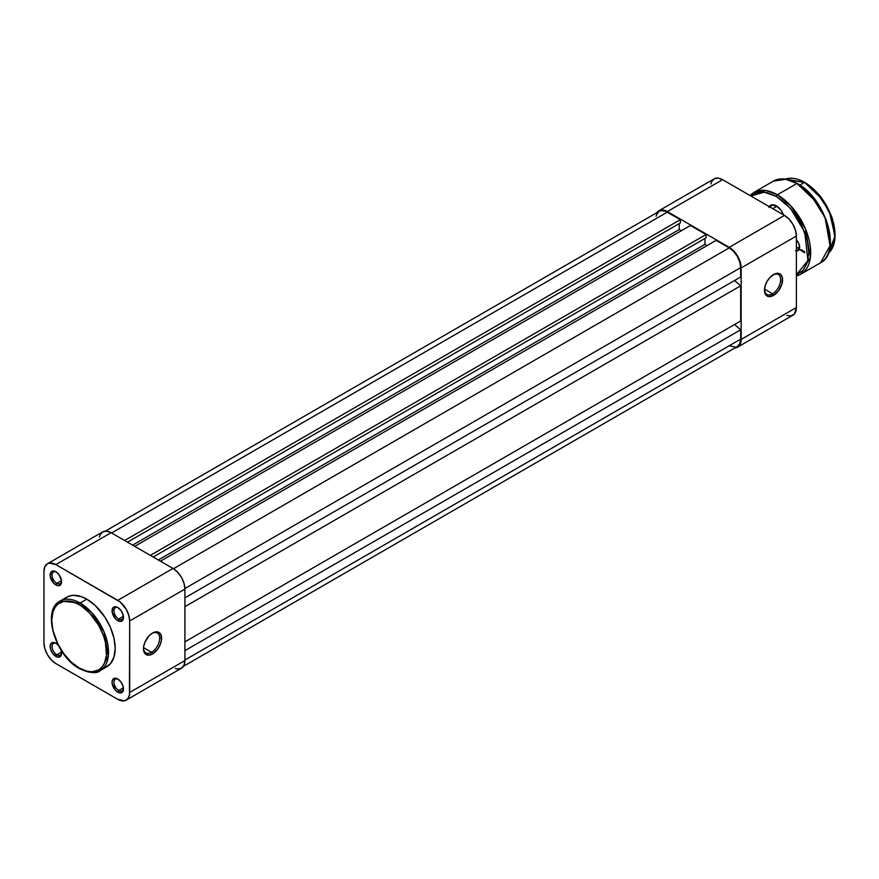<?xml version="1.0" encoding="UTF-8"?>
<svg xmlns="http://www.w3.org/2000/svg" width="879" height="879" viewBox="0 0 879 879"><rect width="100%" height="100%" fill="white"/><g stroke="black" fill="none" stroke-linecap="round" stroke-linejoin="round"><path stroke-width="1.32" d="M118.258 679.291A6.735 3.89 -120 0 0 113.962 682.543A6.735 3.89 -120 0 0 118.72 690.52L117.764 692.18A8.087 4.67 60 0 1 112.051 682.28A8.087 4.67 60 0 1 117.764 678.973L113.721 678.577L112.16 681.049L112.16 683.631L115.578 690.411L117.764 692.18L120.939 692.894L123.049 691.147L123.049 686.103L120.939 681.917L117.764 678.973A8.087 4.67 60 0 1 123.478 688.872A8.087 4.67 60 0 1 117.764 692.18L118.72 690.52A6.735 3.89 60 0 1 114.314 684.587A6.735 3.89 60 0 1 115.347 679.192A6.735 3.89 60 0 1 118.258 679.291M56.355 643.549A6.735 3.89 -120 0 0 52.048 646.801A6.735 3.89 -120 0 0 56.805 654.778L55.86 656.426A8.087 4.67 60 0 1 50.136 646.537A8.087 4.67 60 0 1 55.86 643.23L51.817 642.835L50.246 645.307L50.575 649.306L52.685 653.482L56.97 656.954L59.893 656.833L61.464 654.361L61.069 650.141A8.087 4.67 60 0 1 61.574 653.13A8.087 4.67 60 0 1 55.86 656.426L56.805 654.778A6.735 3.89 60 0 1 52.41 648.845A6.735 3.89 60 0 1 53.443 643.45A6.735 3.89 60 0 1 56.355 643.549M118.258 607.807A6.735 3.89 -120 0 0 113.962 611.059A6.735 3.89 -120 0 0 118.72 619.036L117.764 620.684A8.087 4.67 60 0 1 112.051 610.795A8.087 4.67 60 0 1 117.764 607.488L115.578 606.73L113.017 607.675L112.16 612.136L115.578 618.926L117.764 620.684L120.939 621.409L123.049 619.662L123.049 614.608L120.939 610.433L117.764 607.488A8.087 4.67 60 0 1 123.478 617.388A8.087 4.67 60 0 1 117.764 620.684L118.72 619.036A6.735 3.89 60 0 1 114.314 613.102A6.735 3.89 60 0 1 115.347 607.708A6.735 3.89 60 0 1 118.258 607.807M56.355 572.064A6.735 3.89 -120 0 0 52.048 575.316A6.735 3.89 -120 0 0 56.805 583.293L55.86 584.942A8.087 4.67 60 0 1 50.136 575.042A8.087 4.67 60 0 1 55.86 571.746L53.674 570.987L51.103 571.932L50.246 576.393L53.674 583.184L56.97 585.458L59.036 585.667L61.134 583.92L61.464 580.294L59.036 574.69L55.86 571.746A8.087 4.67 60 0 1 61.574 581.645A8.087 4.67 60 0 1 55.86 584.942L56.805 583.293A6.735 3.89 60 0 1 52.41 577.36A6.735 3.89 60 0 1 53.443 571.965A6.735 3.89 60 0 1 56.355 572.064M151.573 652.306A11.449 6.614 120 0 0 159.67 638.55A11.449 6.614 120 0 0 152.034 633.363A11.449 6.614 -60 0 1 157.297 633.045A11.449 6.614 -60 0 1 159.055 642.219A11.449 6.614 -60 0 1 151.573 652.306L143.53 647.658L151.573 652.306A11.449 6.614 -60 0 1 145.848 652.877A11.449 6.614 -60 0 1 143.497 648.164A11.449 6.614 120 0 0 151.573 652.306L152.528 653.954L151.573 652.306M152.528 633.056A12.8 7.384 -60 0 1 161.582 638.286A12.8 7.384 -60 0 1 152.528 653.954L157.561 649.295L160.055 644.966L161.406 640.428L160.89 634.682L157.561 631.924L152.528 633.056L149.067 635.858L145.002 642.044L143.651 646.592L143.651 650.669L145.002 653.657L149.067 655.163L152.528 653.954A12.8 7.384 -60 0 1 143.486 648.735A12.8 7.384 -60 0 1 152.528 633.056L152.528 633.056M61.497 580.59L56.805 583.293L61.497 580.59M61.497 652.075L56.805 654.778L61.497 652.075M123.412 687.817L118.72 690.52L123.412 687.817M123.412 616.333L118.72 619.036L123.412 616.333M79.187 604.686C87.219 608.048 106.249 628.54 106.623 652.196C106.249 675.424 87.219 673.94 79.187 668.029A1.351 0.78 120 0 0 79.473 668.655A1.351 0.78 -60 0 1 79.187 668.029L71.232 662.074L63.947 653.899L57.981 644.208L52.938 630.397L51.762 620.519L52.938 612.015L55.003 607.466L57.981 604.027L63.947 601.225L68.694 601.038L76.506 603.291L81.879 606.389L89.691 613.157L98.591 625.167L103.381 635.396L105.436 642.318L106.491 655.229L104.535 663.118L101.997 667.128L98.591 669.952L92.119 671.765L87.153 671.27L79.187 668.029C71.166 664.678 52.136 644.186 51.762 620.519C52.136 597.291 71.166 598.786 79.187 604.686A1.351 0.78 -60 0 1 80.143 603.038A1.351 0.78 120 0 0 79.187 604.686M100.217 670.567L108.315 656.042L104.041 631.924L91.801 612.652L80.143 603.038A40.137 23.173 60 0 1 106.37 638.407A40.137 23.173 60 0 1 100.217 670.567A40.137 23.173 60 0 1 80.143 668.589A1.351 0.78 -60 0 1 79.473 668.655C90.021 673.237 96.932 673.874 100.217 670.567L106.875 666.721A40.137 23.173 -120 0 0 113.028 634.561A40.137 23.173 -120 0 0 86.812 599.192L80.143 603.038L86.812 599.192L81.275 596.621L73.429 595.336L68.804 596.226L64.87 598.5M175.328 668.501L177.558 669.018L181.426 668.26L184.008 665.293L184.909 660.558L129.674 692.454L129.674 620.959L184.909 589.073L184.909 660.558L129.674 692.454A16.833 9.724 60 0 1 126.18 700.156A16.833 9.724 60 0 1 117.764 699.321L55.86 663.579A16.833 9.724 60 0 1 43.95 642.956L43.95 571.471L44.851 566.735L47.433 563.769L49.246 563.098L55.86 564.604L120.082 601.95L126.18 609.224L128.763 615.179L129.674 620.959L129.444 695.003L127.664 698.926L124.378 700.827L117.764 699.321L55.86 663.579L51.301 659.898L47.433 654.69L44.851 648.746L43.95 642.956L43.95 571.471A16.833 9.724 60 0 1 47.433 563.769A16.833 9.724 60 0 1 55.86 564.604L117.764 600.346L173.009 568.449L111.095 532.707L55.86 564.604L111.095 532.707L106.546 531.125L102.678 531.872L100.096 534.839L99.426 537.025M58.201 645.164L55.86 643.23A8.087 4.67 60 0 1 58.201 645.164M104.821 667.688L110.413 663.799L113.973 657.151L115.193 648.35L113.973 638.132L110.413 627.375L104.821 617.025L95.053 605.356L86.812 599.192A40.137 23.173 -120 0 0 66.738 597.204L60.069 601.049A40.137 23.173 60 0 1 80.143 603.038L60.069 601.049C41.335 610.18 55.377 656.075 79.473 668.655M126.18 700.156L181.426 668.26A16.833 9.724 -120 0 0 184.909 660.558L184.909 589.073L184.008 583.282L181.426 577.338L177.558 572.13L173.009 568.449L111.095 532.707A16.833 9.724 -120 0 0 102.678 531.872L47.433 563.769M129.674 620.959L184.909 589.073A16.833 9.724 -120 0 0 173.009 568.449L117.764 600.346A16.833 9.724 60 0 1 129.674 620.959M123.456 616.805A6.735 3.89 60 0 1 122.082 619.376A6.735 3.89 60 0 1 118.72 619.036A6.735 3.89 -120 0 0 123.456 616.805M123.456 688.29A6.735 3.89 60 0 1 122.082 690.861A6.735 3.89 60 0 1 118.72 690.52A6.735 3.89 -120 0 0 123.456 688.29M61.552 652.548A6.735 3.89 60 0 1 60.179 655.119A6.735 3.89 60 0 1 56.805 654.778A6.735 3.89 -120 0 0 61.552 652.548M61.552 581.063A6.735 3.89 60 0 1 60.179 583.634A6.735 3.89 60 0 1 56.805 583.293A6.735 3.89 -120 0 0 61.552 581.063M667.326 212.125A16.163 9.328 -120 0 0 659.239 211.323L660.975 210.674L665.095 211.092L680.368 219.651L124.62 540.519L680.368 219.651L680.368 222.958L127.477 542.167L680.368 222.958L680.368 219.651L667.326 212.125L111.578 532.982L667.326 212.125M679.225 223.618L679.225 229.551L132.619 545.134L679.225 229.551L681.324 230.759L679.225 229.551L679.225 223.618M134.718 546.342L690.465 225.485L706.09 234.506L150.342 555.363L706.09 234.506L706.09 237.802L153.199 557.011L706.09 237.802L706.09 234.506L690.465 225.485L134.718 546.342M704.947 238.462L704.947 244.395L158.341 559.978L704.947 244.395L707.046 245.604L704.947 244.395L704.947 238.462M160.428 561.187L716.187 240.33L729.229 247.867L173.471 568.724L729.229 247.867L733.602 251.394L737.316 256.393L739.788 262.107L740.667 267.655A16.163 9.328 -120 0 0 729.229 247.867L716.187 240.33L160.428 561.187M184.898 588.523L740.667 267.655L184.898 588.523M184.909 597.863L740.667 277.006L740.667 267.655L740.667 277.006L184.909 597.863M734.569 280.522L740.667 285.807L184.909 606.664L740.667 285.807L740.667 321L740.667 285.807L734.569 280.522M184.909 641.857L740.667 321L184.909 641.857M734.569 324.516L740.667 329.801L184.909 650.658L740.667 329.801L740.667 339.151L740.667 329.801L734.569 324.516M184.909 660.008L740.667 339.151L184.909 660.008M737.316 346.546A16.163 9.328 -120 0 0 740.667 339.151L739.788 343.689L737.316 346.546L183.447 666.315M656.119 216.267L656.767 214.168L659.239 211.323L105.37 531.092M735.58 347.183L729.229 345.744M772.575 293.784A11.449 6.614 120 0 0 780.662 280.027A11.449 6.614 120 0 0 773.037 274.83A11.449 6.614 -60 0 1 778.3 274.512A11.449 6.614 -60 0 1 780.047 283.686A11.449 6.614 -60 0 1 772.575 293.784L764.521 289.136L772.575 293.784A11.449 6.614 -60 0 1 766.851 294.344A11.449 6.614 -60 0 1 764.488 289.63A11.449 6.614 120 0 0 772.575 293.784L773.52 295.432L772.575 293.784M773.52 274.534A12.8 7.384 -60 0 1 782.574 279.753A12.8 7.384 -60 0 1 773.52 295.432L768.499 296.575L765.994 295.124L764.477 290.202L765.159 285.807L767.125 281.291L770.059 277.325L775.289 273.71L778.552 273.391L781.046 274.83L782.398 277.819L781.881 284.159L778.552 290.762L773.52 295.432A12.8 7.384 -60 0 1 764.477 290.202A12.8 7.384 -60 0 1 773.52 274.534L773.52 274.534M786.793 315.473L791.089 315.902L794.374 314.012L796.385 307.529L796.385 236.044L795.473 230.254L792.891 224.31L789.034 219.102L784.475 215.421L722.571 179.679L718.011 178.096L714.144 178.844L711.572 181.81L710.891 183.997M658.909 210.74A16.833 9.724 60 0 1 667.326 211.575L722.571 179.679L784.475 215.421L729.229 247.318L667.326 211.575L722.571 179.679A16.833 9.724 -120 0 0 714.144 178.844L658.909 210.74A16.833 9.724 60 0 0 656.888 212.685L660.711 210.07L667.326 211.575L729.229 247.318L733.789 250.987L737.657 256.196L740.228 262.151L741.14 267.93L741.14 339.426L739.129 345.897L734.954 347.908A16.833 9.724 60 0 0 737.657 347.128A16.833 9.724 60 0 0 741.14 339.426L796.385 307.529L796.385 236.044L741.14 267.93L741.14 339.426L796.385 307.529A16.833 9.724 -120 0 1 792.891 315.231L737.657 347.128M784.475 215.421L729.229 247.318A16.833 9.724 60 0 1 741.14 267.93L796.385 236.044A16.833 9.724 -120 0 0 784.475 215.421M776.937 206.246L772.762 208.653L776.937 206.246L771.828 204.873L768.817 207.378M835.05 234.946L831.567 216.498L823.074 200.06L804.571 182.371L816.481 192.051L829.271 211.202L835.039 236.176L828.304 253.35A43.104 24.887 -120 0 0 832.061 218.245A43.104 24.887 -120 0 0 804.571 182.371L799.868 185.095L804.571 182.371A43.104 24.887 -120 0 0 785.452 179.118L804.955 182.59M830.292 240.989L826.469 220.794L817.162 202.807L796.956 183.469L810.636 194.764L825.018 217.399L830.04 245.724L820.525 262.788A47.147 27.216 -120 0 0 827.754 225.013A47.147 27.216 -120 0 0 796.956 183.469L777.333 194.797A1.351 0.78 120 0 0 776.377 196.446L790.43 208.257L804.757 232.199L807.922 260.514L796.385 274.797L803.307 270.161L807.372 262.59L808.768 252.537L807.372 240.879L801.417 224.574L794.374 213.136L785.782 203.488L776.377 196.446A1.351 0.78 -60 0 1 777.333 194.797A47.147 27.216 60 0 1 808.131 236.341A47.147 27.216 60 0 1 800.901 274.116L810.427 257.053L805.395 228.727L791.023 206.093L777.333 194.797L796.956 183.469A47.147 27.216 -120 0 0 773.377 181.14L785.837 179.261L797.33 183.689M771.564 205.708A10.779 6.219 60 0 1 776.673 206.082A10.779 6.219 -120 0 0 770.147 207.147M769.235 206.62A11.581 6.691 60 0 1 776.377 205.906L776.377 205.906A11.581 6.691 60 0 1 783.53 214.872L780.926 210.125L776.377 205.906M799.604 246.823L796.385 248.691L799.604 246.823M800.901 274.116A47.147 27.216 60 0 1 796.385 275.874L800.901 274.116L820.525 262.788C842.049 252.702 825.678 198.171 797.22 183.447C788.045 178.283 780.102 177.514 773.377 181.14L753.764 192.468A47.147 27.216 60 0 1 777.333 194.797L766.224 190.589L753.764 192.468L749.941 195.479M750.908 196.039L755.841 193.072L761.115 192.051L766.982 192.633L776.377 196.446L764.181 192.16L750.908 196.039M795.484 250.691L798.11 250.592L799.615 247.263L798.747 243.461L796.385 239.868A7.274 4.197 60 0 1 799.615 247.263A7.274 4.197 60 0 1 796.385 250.911M830.292 240.769L829.655 232.979L826.392 220.585L822.81 212.311L815.646 200.676M812.866 197.149L806.9 190.853L800.56 185.744M835.05 234.726L833.753 223.881L831.501 216.289L826.238 205.06L821.678 198.105M819.14 194.885L807.9 184.458M799.615 247.032A6.735 3.89 60 0 1 798.22 249.9A6.735 3.89 60 0 1 796.385 250.163A6.735 3.89 -120 0 0 799.615 247.032M801.187 249.647L804.955 252.097M804.571 252.756L800.286 249.933M769.608 206.829L773.113 204.807M785.441 179.118L804.845 182.349L821.074 197.138L832.27 218.179L834.984 239.033L828.304 253.361"/></g></svg>
